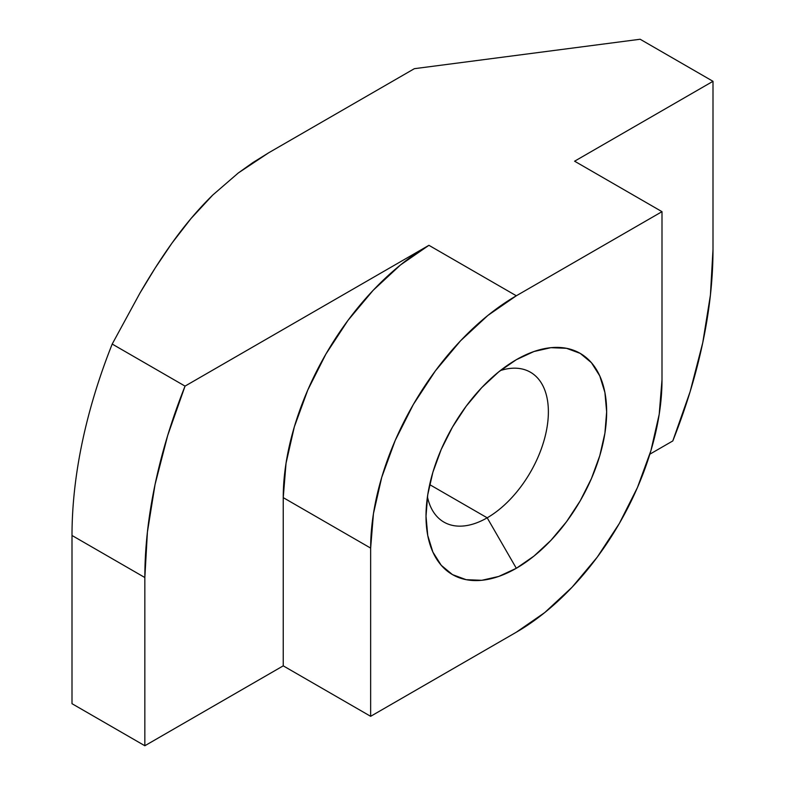 <?xml version="1.0" encoding="UTF-8"?>
<svg xmlns="http://www.w3.org/2000/svg" width="785" height="785" viewBox="0 0 785 785"><rect width="100%" height="100%" fill="white"/><g stroke="black" fill="none" stroke-linecap="round" stroke-linejoin="round"><path stroke-width="1.18" d="M487.191 517.815A86.527 49.955 120 0 0 548.018 419.681A86.527 49.955 120 0 0 500.33 370.579A86.527 49.955 -60 0 1 530.454 372.237A86.527 49.955 -60 0 1 543.72 441.572A86.527 49.955 -60 0 1 487.191 517.815L429.67 484.61L487.191 517.815A86.527 49.955 -60 0 1 443.927 522.104A86.527 49.955 -60 0 1 427.433 496.846A86.527 49.955 120 0 0 487.191 517.815L516.324 568.281L487.191 517.815M516.324 359.697A127.729 73.751 -60 0 1 606.648 411.84A127.729 73.751 -60 0 1 516.324 568.281L533.947 556.104L550.893 540.394L566.505 521.74L580.193 500.869L591.429 478.575L599.769 455.722L604.911 433.192L606.648 411.84L604.911 392.5L599.769 375.907L591.429 362.69L580.193 353.368L566.505 348.304L550.893 347.676L533.947 351.523L516.324 359.697L498.71 371.874L481.764 387.594L466.143 406.247L452.464 427.118L441.229 449.403L432.878 472.256L427.737 494.786L426.01 516.137L427.737 535.478L432.878 552.081L441.229 565.288L452.464 574.61L466.143 579.683L481.764 580.301L498.71 576.455L516.324 568.281A127.729 73.751 -60 0 1 426.01 516.137A127.729 73.751 -60 0 1 516.324 359.697L516.324 359.697M268.676 152.79L414.352 68.688L268.676 152.79L252.809 162.632L238.277 172.985L212.725 195.072C198.369 209.134 184.799 225.128 172.023 243.056L155.244 267.93L139.936 293.109L112.206 344.056A401.743 231.948 -60 0 0 72.004 535.478L72.004 703.694L144.842 745.75L283.238 665.847L283.238 497.631L283.238 665.847L370.648 716.312L370.648 548.097L370.648 716.312L516.324 632.21A206.023 118.947 -60 0 0 662 379.881L659.204 414.313L650.912 450.659L637.449 487.514L619.336 523.467L597.257 557.134L572.079 587.219L544.751 612.565L516.324 632.21L370.648 716.312L283.238 665.847L144.842 745.75L144.842 577.534L147.413 532.024L155.077 484.374L167.696 435.439L185.044 386.112L112.206 344.056A401.743 231.948 120 0 0 72.004 535.478L144.842 577.534L144.842 745.75L72.004 703.694L72.004 535.478L144.842 577.534A401.743 231.948 -60 0 1 185.044 386.112L428.924 245.312L400.497 264.947L373.169 290.303L347.981 320.388L325.912 354.055L307.789 390.008L294.326 426.854L286.044 463.199L283.238 497.631L370.648 548.097L373.444 513.665L381.736 477.319L395.198 440.463L413.312 404.52L435.39 370.854L460.579 340.768L487.907 315.413L516.324 295.778L662 211.665L662 379.881L662 211.665L574.6 161.2L712.996 81.306L712.996 249.522L712.996 81.306L640.158 39.25L712.996 81.306L574.6 161.2L662 211.665L516.324 295.778L428.924 245.312L185.044 386.112L112.206 344.056L139.936 293.109C150.897 274.279 161.592 257.588 172.023 243.056L190.941 218.613L212.725 195.072L238.277 172.985L268.627 152.82M414.352 68.688L640.158 39.25L414.352 68.688M672.794 440.944L649.843 454.191L672.794 440.944A401.743 231.948 -60 0 0 712.996 249.522L710.425 295.023L702.761 342.682L690.143 391.607L672.794 440.944M428.924 245.312A206.023 118.947 120 0 0 283.238 497.631L370.648 548.097A206.023 118.947 -60 0 1 516.324 295.778L428.924 245.312"/></g></svg>
